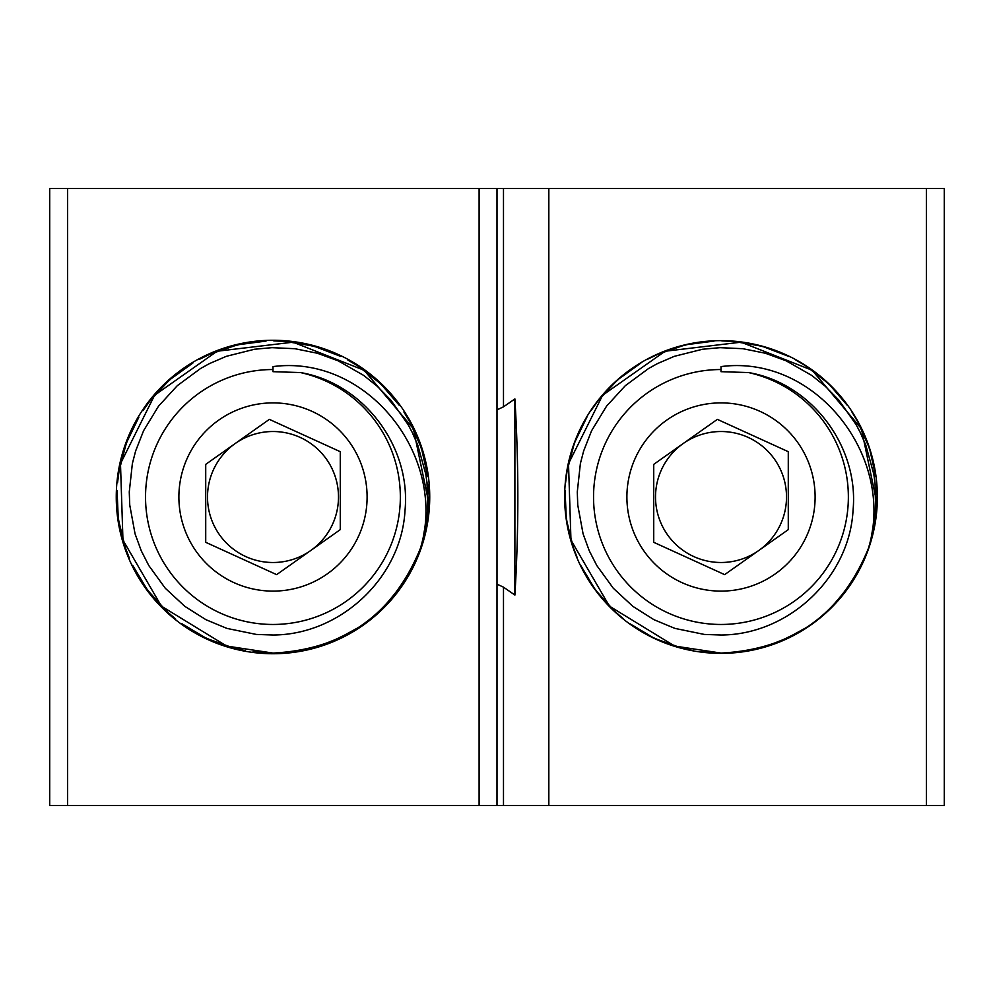 <?xml version="1.0" encoding="UTF-8"?>
<svg xmlns="http://www.w3.org/2000/svg" width="994" height="994" viewBox="0 0 994 994"><rect width="100%" height="100%" fill="white"/><g stroke="black" fill="none" stroke-linecap="round" stroke-linejoin="round"><path stroke-width="1.49" d="M67.592 805.463L67.592 188.537L49.7 188.537L49.7 805.463L497 805.463L497 188.537L479.108 188.537L479.108 805.463M67.592 188.537L479.108 188.537M497 188.537L503.486 188.537L503.486 406.844L514.892 398.929C518.818 464.31 518.818 529.69 514.892 595.071L503.486 587.156L503.486 805.463L944.3 805.463L944.3 188.537L926.408 188.537L926.408 805.463M548.825 805.463L548.825 188.537L503.486 188.537M548.825 188.537L926.408 188.537M503.486 805.463L497 805.463M514.892 398.929L514.892 595.071M503.486 406.844L497 409.839M497 584.161L503.486 587.156M877.379 497A156.381 156.381 0 0 1 642.82 632.42A156.381 156.381 0 0 1 642.82 361.58A156.381 156.381 0 0 1 877.379 497M429.731 497A156.729 156.729 0 0 1 194.625 632.731A156.729 156.729 0 0 1 194.625 361.269A156.729 156.729 0 0 1 429.731 497M272.99 635.017C340.321 634.818 401.439 577.8 405.018 510.419C411.193 446.728 363.779 383.324 300.511 372.564A127.468 127.468 0 0 1 272.99 624.468A127.468 127.468 0 0 1 145.534 497A127.468 127.468 0 0 1 272.99 369.532L272.99 366.6C368.513 354.026 448.132 458.06 420.363 548.477C393.363 614.528 344.247 649.393 272.99 653.083L226.62 646.05L161.401 606.154L122.958 540.09L120.485 463.676L154.592 395.264L217.102 351.242L293.006 342.184L364.115 370.253L413.367 428.712L428.961 503.56L422.45 541.966L427.644 512.196L427.035 482.836L425.743 473.964L417.766 445.101L412.187 432.34L408.074 424.587L390.94 400.271L377.459 386.455L363.742 375.446L338.072 360.785L317.347 353.243L294.907 348.708L272.021 347.664L254.551 349.242L226.284 356.337L209.324 363.667L200.552 368.513L177.292 385.684L158.531 406.173L143.583 430.725L135.631 450.978L132.376 463.527L129.27 491.906L129.742 505.039L135.06 533.828L141.285 550.838L148.765 565.499L165.265 588.224L184.909 606.415L205.994 619.722L226.893 628.394L256.315 634.433L272.99 635.017M245.294 650.623L233.975 648.15L208.529 639.154M175.677 619.051L166.88 611.496L148.765 591.492M129.394 558.206L125.244 547.383L118.795 521.179M117.553 482.686L119.044 471.193L125.803 445.063M142.987 410.597L149.759 401.191L168.11 381.41M199.595 359.232L210.02 354.162L235.566 345.465M273.81 340.905L285.402 341.389L312.004 345.875M347.825 360.014L357.79 365.941L379.087 382.516M403.899 411.976L409.851 421.916L420.723 446.617M428.576 484.327L429.085 495.907L426.923 522.807M423.63 537.866L420.4 548.303M414.262 563.399L410.895 570.158L396.208 592.797M366.078 622.306L359.617 626.866L335.947 639.825M295.23 651.505L283.762 652.735M291.441 652.002L272.99 653.095L252.998 651.791M215.698 642.199L205.062 637.552L181.877 623.723M153.61 597.568L146.478 588.436L132.637 565.275M120.175 528.833L118.224 517.402L117.043 490.44M123.393 452.456L127.095 441.473L138.862 417.182M162.482 386.765L170.956 378.863L192.848 363.071M228.073 347.502L239.293 344.583L266.044 341.079M304.437 344.11L315.707 346.856L340.917 356.473M373.272 377.372L381.87 385.138L399.489 405.577M418.039 439.323L421.928 450.245L427.731 476.598M428.029 515.116L426.264 526.572L421.891 543.817M400.843 586.559L383.498 607.247M342.992 636.52L317.918 646.485M412.609 566.816L407.142 576.831L391.425 598.661M362.959 624.555L353.156 630.954L328.84 642.745M272.99 431.52A65.48 65.48 0 0 0 235.168 443.535L269.349 419.369L340.271 451.686L340.271 529.628L310.811 550.465A65.48 65.48 0 0 0 272.99 431.52A65.48 65.48 0 0 0 219.537 534.822A65.48 65.48 0 0 0 335.4 477.157A65.48 65.48 0 0 0 272.99 431.52M420.35 548.464A156.095 156.095 0 0 0 422.462 541.978M310.811 550.465L276.643 574.631L205.721 542.314L205.721 464.372L235.168 443.535M272.99 402.893A94.107 94.107 0 0 0 191.494 544.053A94.107 94.107 0 0 0 354.498 544.053A94.107 94.107 0 0 0 272.99 402.893M300.511 372.564L272.99 371.681L272.99 369.532M721.01 635.017C788.341 634.818 849.46 577.8 853.038 510.419C859.214 446.728 811.8 383.324 748.532 372.564A127.468 127.468 0 0 1 721.01 624.468A127.468 127.468 0 0 1 593.542 497A127.468 127.468 0 0 1 721.01 369.532L721.01 366.6C816.521 354.026 896.153 458.06 868.371 548.477C841.384 614.528 792.268 649.393 721.01 653.083L674.628 646.05L609.421 606.154L570.966 540.09L568.506 463.676L602.612 395.264L665.11 351.242L741.027 342.184L812.135 370.253L861.388 428.712L876.969 503.56L870.471 541.966L875.664 512.196L875.055 482.836L873.763 473.964L865.786 445.101L860.195 432.34L856.082 424.587L838.961 400.271L825.48 386.455L811.763 375.446L786.08 360.785L765.355 353.243L742.928 348.708L720.041 347.664L702.572 349.242L674.305 356.337L657.332 363.667L648.56 368.513L625.313 385.684L606.551 406.173L591.604 430.725L583.652 450.978L580.384 463.527L577.29 491.906L577.75 505.039L583.08 533.828L589.293 550.838L596.785 565.499L613.286 588.224L632.917 606.415L654.015 619.722L674.914 628.394L704.336 634.433L721.01 635.017M693.315 650.623L681.983 648.15L656.549 639.154M623.698 619.051L614.901 611.496L596.785 591.492M577.415 558.206L573.265 547.383L566.816 521.179M565.574 482.686L567.052 471.193L573.824 445.063M591.008 410.597L597.767 401.191L616.131 381.41M647.616 359.232L658.04 354.162L683.586 345.465M721.83 340.905L733.41 341.389L760.025 345.875M795.846 360.014L805.811 365.941L827.095 382.516M851.92 411.976L857.872 421.916L868.731 446.617M876.584 484.327L877.106 495.907L874.944 522.807M871.639 537.866L868.421 548.303M862.283 563.399L858.903 570.158L844.229 592.797M814.098 622.306L807.637 626.866L783.968 639.825M743.239 651.505L731.77 652.735M739.461 652.002L721.01 653.095L701.006 651.791M663.719 642.199L653.07 637.552L629.898 623.723M601.631 597.568L594.487 588.436L580.645 565.275M568.195 528.833L566.245 517.402L565.064 490.44M571.401 452.456L575.116 441.473L586.882 417.182M610.49 386.765L618.976 378.863L640.857 363.071M676.094 347.502L687.301 344.583L714.065 341.079M752.458 344.11L763.715 346.856L788.925 356.473M821.28 377.372L829.891 385.138L847.509 405.577M866.06 439.323L869.949 450.245L875.751 476.598M876.049 515.116L874.285 526.572L869.912 543.817M848.851 586.559L831.506 607.247M791 636.52L765.927 646.485M860.618 566.816L855.151 576.831L839.433 598.661M810.98 624.555L801.164 630.954L776.861 642.745M721.01 431.52A65.48 65.48 0 0 0 683.189 443.535L717.357 419.369L788.279 451.686L788.279 529.628L758.832 550.465A65.48 65.48 0 0 0 721.01 431.52A65.48 65.48 0 0 0 667.546 534.822A65.48 65.48 0 0 0 758.832 550.465L724.651 574.631L653.729 542.314L653.729 464.372L683.189 443.535M868.371 548.464A156.095 156.095 0 0 0 870.483 541.978M721.01 402.893A94.107 94.107 0 0 0 639.502 544.053A94.107 94.107 0 0 0 802.506 544.053A94.107 94.107 0 0 0 721.01 402.893M748.532 372.564L721.01 371.681L721.01 369.532"/></g></svg>
